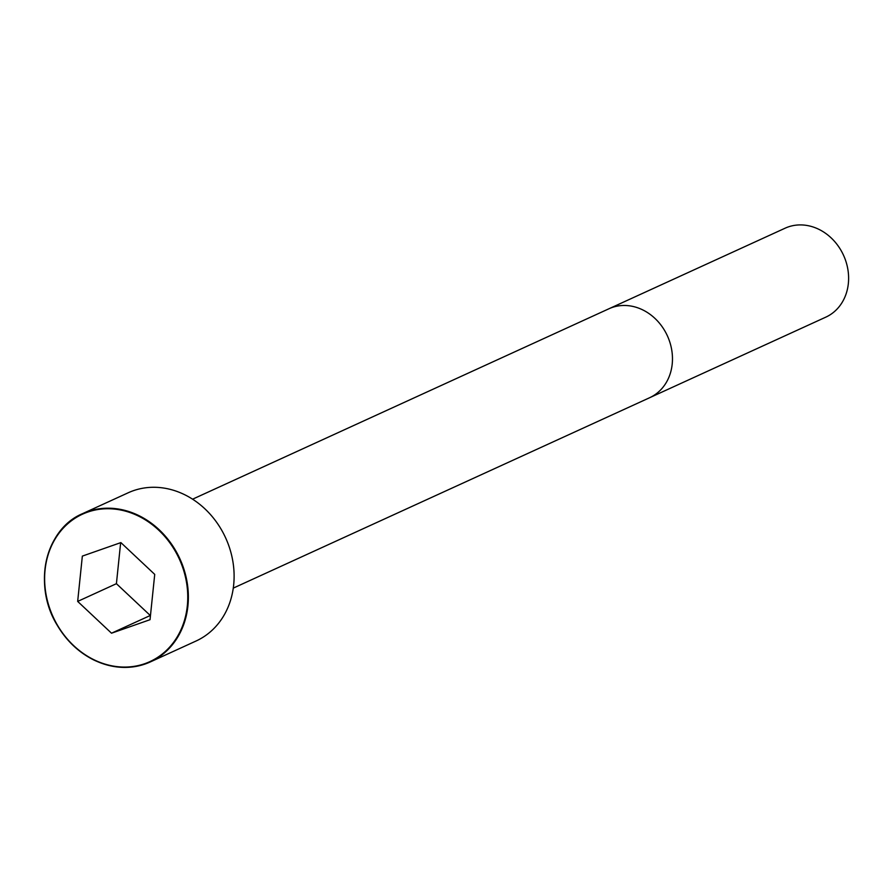 <?xml version="1.0" encoding="UTF-8"?>
<svg xmlns="http://www.w3.org/2000/svg" width="893" height="893" viewBox="0 0 893 893"><rect width="100%" height="100%" fill="white"/><g stroke="black" fill="none" stroke-linecap="round" stroke-linejoin="round"><path stroke-width="1.34" d="M233.665 584.948A81.52 69.799 -114.6 0 0 202.532 506.677A81.52 69.799 -114.6 0 0 128.246 492.757L82.502 513.676A81.52 69.799 -114.6 0 0 52.933 616.829A81.52 69.799 -114.6 0 0 150.314 661.936A81.52 69.799 -114.6 0 0 187.921 605.867A81.52 69.799 -114.6 0 0 156.8 527.596A81.52 69.799 -114.6 0 0 82.502 513.676C45.454 528.991 32.438 584.982 57.107 625.055C66.417 640.806 78.74 652.493 94.055 660.106C113.523 669.192 132.264 669.806 150.314 661.936L196.047 641.018A81.52 69.799 -114.6 0 0 233.665 584.948M848.35 283.516A48.914 41.882 -114.6 0 0 829.675 236.556A48.914 41.882 -114.6 0 0 785.103 228.195L608.959 308.755A48.914 41.882 -114.6 0 1 653.531 317.115A48.914 41.882 -114.6 0 1 672.206 364.076A48.914 41.882 -114.6 0 1 649.646 397.709A48.914 41.882 -114.6 0 0 649.646 397.709L825.779 317.16A48.914 41.882 -114.6 0 0 848.35 283.516M111.513 633.204L150.035 619.697L154.723 574.389L120.879 542.598L82.346 556.105L77.669 601.413L111.513 633.204L150.482 615.4M120.655 542.676L116.414 583.687L150.258 615.478M77.669 601.413L116.414 583.687M187.318 605.867A81.062 69.408 -114.6 0 0 87.536 512.147A81.062 69.408 -114.6 0 0 73.739 645.695A81.062 69.408 -114.6 0 0 187.318 605.867M233.274 588.119L649.646 397.72M192.598 499.187L608.959 308.755"/></g></svg>
